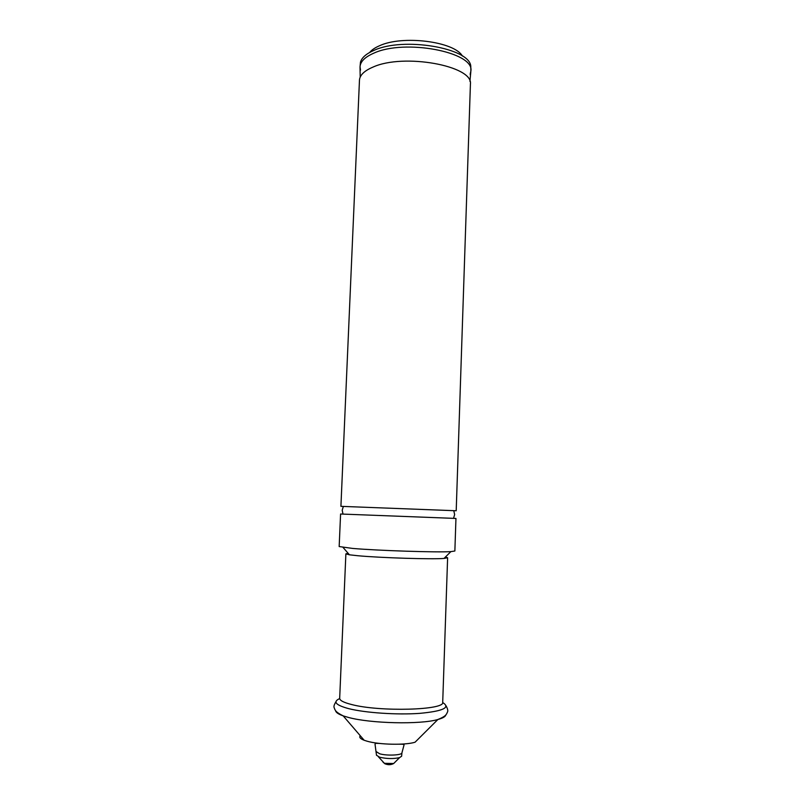 <?xml version="1.0" encoding="UTF-8"?>
<svg xmlns="http://www.w3.org/2000/svg" width="805" height="805" viewBox="0 0 805 805"><rect width="100%" height="100%" fill="white"/><g stroke="black" fill="none" stroke-linecap="round" stroke-linejoin="round"><path stroke-width="1.21" d="M354.381 506.858L456.204 510.762L470.422 84.092C473.33 65.839 403.657 53.019 372.987 67.097C364.524 70.689 360.026 74.935 359.483 79.826L340.918 506.335L354.381 506.858M360.509 70.116L360.036 66.825C360.348 61.623 364.866 57.105 373.57 53.271C404.573 38.57 474.809 52.154 470.865 71.092L470.14 74.322M340.585 514.013L455.952 518.44L454.865 551.002L450.881 551.616C437.719 552.552 378.229 550.64 352.62 548.426L339.167 546.555L340.585 514.013M348.142 553.307L345.878 553.86L349.43 554.806L357.853 555.732C380.403 557.845 432.194 559.455 443.998 558.439L447.62 557.764L445.407 557.04M345.878 553.86L339.68 698.307C339.68 700.451 343.665 702.524 351.624 704.526C379.729 712.053 445.467 710.141 442.71 702.262L447.62 557.764M360.288 735.74C358.97 737.239 360.268 738.749 364.182 740.268L366.989 741.174C379.064 744.756 405.328 745.319 415.058 742.22L437.88 719.509C442.841 718.151 445.497 716.611 445.839 714.88M376.509 755.221L379.618 757.223C386.732 758.833 393.393 758.974 399.582 757.636L401.625 756.187M369.626 52.486C371.658 49.98 374.899 47.757 379.356 45.825C402.44 34.857 454.372 41.488 462.402 56.058M360.036 66.825L360.479 62.126C361.767 57.678 366.164 53.804 373.681 50.514C403.094 36.487 470.11 47.998 470.784 66.362L470.865 71.092M339.69 698.569C332.666 701.749 335.655 705.1 348.635 708.631C365.228 712.838 397.026 715.001 419.647 713.371C443.142 711.177 450.82 707.555 442.68 702.524M335.594 710.644C335.806 712.405 338.331 714.136 343.172 715.866L348.263 717.396C370.35 723.534 420.482 724.681 437.88 719.509C446.111 716.168 445.93 714.629 446.856 713.482C447.218 711.751 449.099 711.751 446.151 705.905M376.468 751.759L379.628 753.772C386.551 755.935 402.087 755.271 401.926 752.836L403.979 745.199C404.462 744.444 402.943 744.112 399.431 744.202M383.029 762.164L384.418 763.321L393.685 763.512L394.591 762.607M453.779 510.672L454.634 514.546L453.567 518.239M470.834 71.595L469.919 81.345M360.026 67.338L360.197 77.129M343.353 506.436L342.195 510.229L342.98 513.982M443.998 558.439L450.881 551.616M379.618 743.438L375.885 743.327L375.009 744.082L376.509 755.321M401.615 756.277L401.926 752.836M378.441 756.831L384.74 763.683C387.869 765.072 390.848 765.012 393.685 763.512L399.582 757.636M364.182 740.268L343.172 715.866C335.232 711.902 335.524 710.382 334.689 709.165C334.457 707.414 332.586 707.283 335.967 701.668M349.43 554.806L343.101 547.481"/></g></svg>
